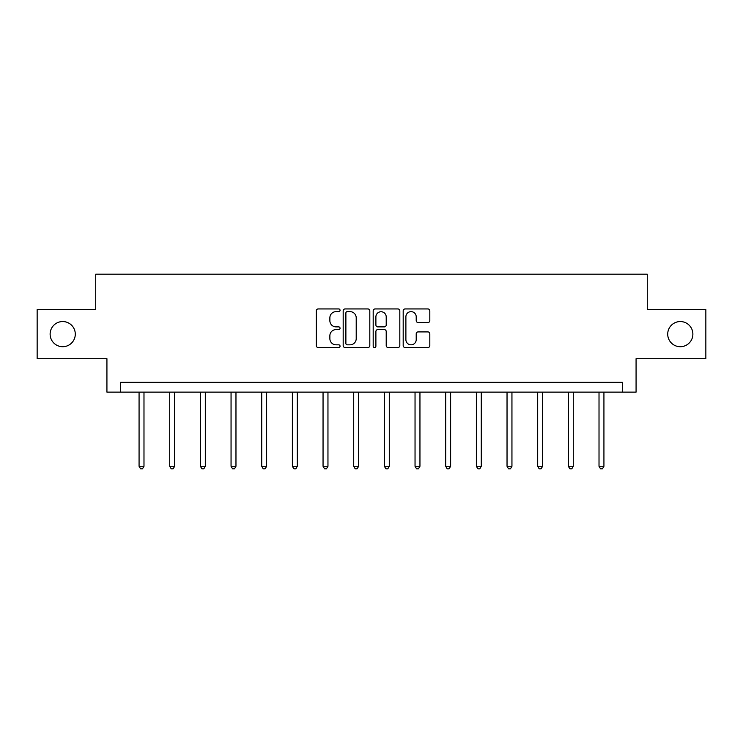 <?xml version="1.0" encoding="UTF-8"?>
<svg xmlns="http://www.w3.org/2000/svg" width="743" height="743" viewBox="0 0 743 743"><rect width="100%" height="100%" fill="white"/><g stroke="black" fill="none" stroke-linecap="round" stroke-linejoin="round"><path stroke-width="1.11" d="M340.053 310.295A1.347 1.347 0 0 0 338.697 308.939L318.199 308.939A1.932 1.932 0 0 0 316.267 310.871L316.267 345.597A1.932 1.932 0 0 0 318.199 347.529L338.697 347.529A1.347 1.347 0 0 0 340.053 346.182A1.347 1.347 0 0 0 338.697 344.826L336.05 344.826A6.176 6.176 0 0 1 329.873 338.659L329.873 335.762A6.176 6.176 0 0 1 336.05 329.586L338.697 329.586A1.347 1.347 0 0 0 340.053 328.239A1.347 1.347 0 0 0 338.697 326.883L336.05 326.883A6.176 6.176 0 0 1 329.873 320.716L329.873 317.818A6.176 6.176 0 0 1 336.05 311.642L338.697 311.642A1.347 1.347 0 0 0 340.053 310.295M667.716 334.136A12.575 12.575 0 0 0 680.3 346.712A12.575 12.575 0 0 0 692.875 334.136A12.575 12.575 0 0 0 680.3 321.552A12.575 12.575 0 0 0 667.716 334.136M50.125 334.136A12.575 12.575 0 0 0 62.7 346.712A12.575 12.575 0 0 0 75.284 334.136A12.575 12.575 0 0 0 62.7 321.552A12.575 12.575 0 0 0 50.125 334.136M427.884 322.546A1.932 1.932 0 0 0 429.816 320.614L429.816 310.871A1.932 1.932 0 0 0 427.884 308.939L405.121 308.939A1.932 1.932 0 0 0 403.189 310.871L403.189 345.597A1.932 1.932 0 0 0 405.121 347.529L427.884 347.529A1.932 1.932 0 0 0 429.816 345.597L429.816 333.83A1.932 1.932 0 0 0 427.884 331.907L418.142 331.907A1.932 1.932 0 0 0 416.21 333.83L416.21 339.672A5.164 5.164 0 0 1 411.055 344.826A5.164 5.164 0 0 1 405.892 339.672L405.892 316.806A5.164 5.164 0 0 1 411.055 311.642A5.164 5.164 0 0 1 416.21 316.806L416.21 320.614A1.932 1.932 0 0 0 418.142 322.546L427.884 322.546M622.309 392.118L636.073 392.118L636.073 358.702L705.85 358.702L705.85 309.562L647.274 309.562L647.274 274.186L95.726 274.186L95.726 309.562L37.15 309.562L37.15 358.702L106.927 358.702L106.927 392.118L622.309 392.118L622.309 382.292L120.691 382.292L120.691 392.118M369.81 310.871A1.932 1.932 0 0 0 367.878 308.939L345.114 308.939A1.932 1.932 0 0 0 343.182 310.871L343.182 345.597A1.932 1.932 0 0 0 345.114 347.529L367.878 347.529A1.932 1.932 0 0 0 369.81 345.597L369.81 310.871M375.122 308.939L397.886 308.939A1.932 1.932 0 0 1 399.818 310.871L399.818 345.597A1.932 1.932 0 0 1 397.886 347.529L388.143 347.529A1.932 1.932 0 0 1 386.211 345.597L386.211 331.517A1.932 1.932 0 0 0 384.28 329.586L377.815 329.586A1.932 1.932 0 0 0 375.893 331.517L375.893 346.182A1.347 1.347 0 0 1 374.537 347.529A1.347 1.347 0 0 1 373.19 346.182L373.19 310.871A1.932 1.932 0 0 1 375.122 308.939M347.241 311.642A1.347 1.347 0 0 0 345.885 312.998L345.885 343.48A1.347 1.347 0 0 0 347.241 344.826L350.037 344.826A6.176 6.176 0 0 0 356.213 338.659L356.213 317.818A6.176 6.176 0 0 0 350.037 311.642L347.241 311.642M386.211 316.899A5.164 5.164 0 0 0 381.048 311.744A5.164 5.164 0 0 0 375.893 316.899L375.893 324.96A1.932 1.932 0 0 0 377.815 326.883L384.28 326.883A1.932 1.932 0 0 0 386.211 324.96L386.211 316.899M139.071 392.118L139.071 466.26L143.984 466.26L143.984 392.118M143.984 466.26L142.507 468.814L140.538 468.814L139.071 466.26M169.729 392.118L169.729 466.26L174.642 466.26L174.642 392.118M174.642 466.26L173.175 468.814L171.206 468.814L169.729 466.26M200.396 392.118L200.396 466.26L205.309 466.26L205.309 392.118M205.309 466.26L203.833 468.814L201.864 468.814L200.396 466.26M231.054 392.118L231.054 466.26L235.968 466.26L235.968 392.118M235.968 466.26L234.5 468.814L232.531 468.814L231.054 466.26M261.722 392.118L261.722 466.26L266.635 466.26L266.635 392.118M266.635 466.26L265.158 468.814L263.198 468.814L261.722 466.26M292.38 392.118L292.38 466.26L297.302 466.26L297.302 392.118M297.302 466.26L295.825 468.814L293.856 468.814L292.38 466.26M323.047 392.118L323.047 466.26L327.96 466.26L327.96 392.118M327.96 466.26L326.483 468.814L324.524 468.814L323.047 466.26M353.714 392.118L353.714 466.26L358.628 466.26L358.628 392.118M358.628 466.26L357.151 468.814L355.182 468.814L353.714 466.26M384.372 392.118L384.372 466.26L389.286 466.26L389.286 392.118M389.286 466.26L387.818 468.814L385.849 468.814L384.372 466.26M415.04 392.118L415.04 466.26L419.953 466.26L419.953 392.118M419.953 466.26L418.476 468.814L416.517 468.814L415.04 466.26M445.698 392.118L445.698 466.26L450.62 466.26L450.62 392.118M450.62 466.26L449.144 468.814L447.175 468.814L445.698 466.26M476.365 392.118L476.365 466.26L481.278 466.26L481.278 392.118M481.278 466.26L479.802 468.814L477.842 468.814L476.365 466.26M507.032 392.118L507.032 466.26L511.946 466.26L511.946 392.118M511.946 466.26L510.469 468.814L508.5 468.814L507.032 466.26M537.691 392.118L537.691 466.26L542.604 466.26L542.604 392.118M542.604 466.26L541.136 468.814L539.167 468.814L537.691 466.26M568.358 392.118L568.358 466.26L573.271 466.26L573.271 392.118M573.271 466.26L571.794 468.814L569.825 468.814L568.358 466.26M599.016 392.118L599.016 466.26L603.929 466.26L603.929 392.118M603.929 466.26L602.462 468.814L600.493 468.814L599.016 466.26"/></g></svg>
